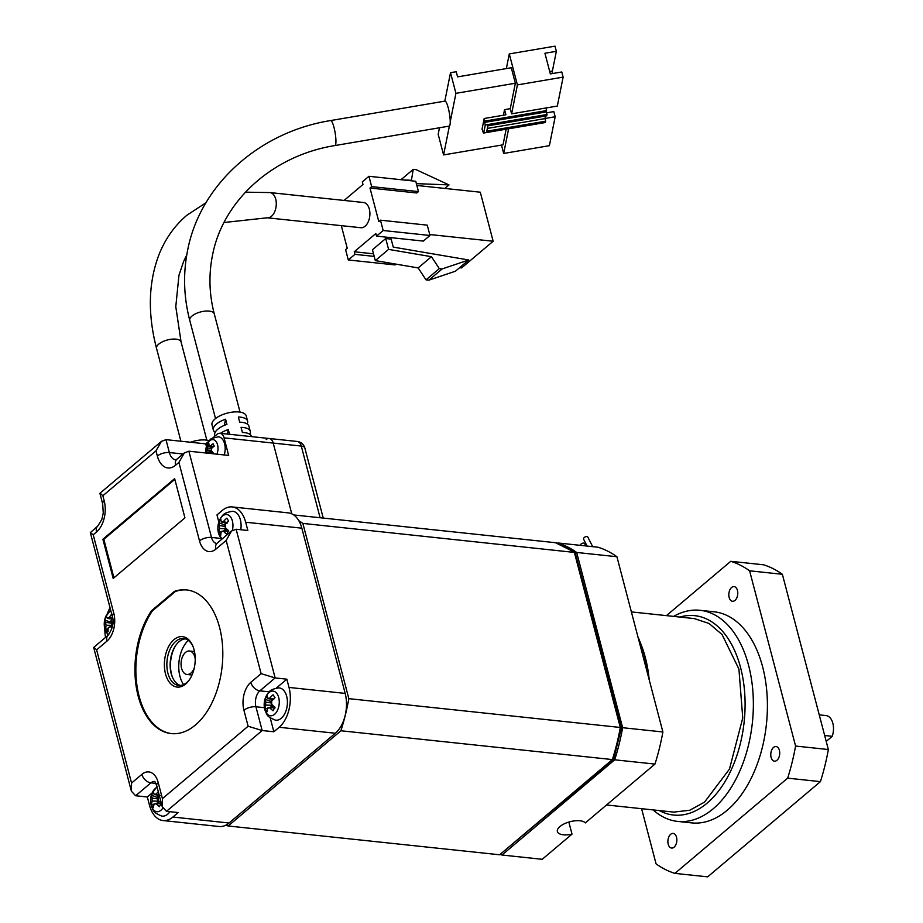 <?xml version="1.0" encoding="UTF-8"?>
<svg xmlns="http://www.w3.org/2000/svg" width="923" height="923" viewBox="0 0 923 923"><rect width="100%" height="100%" fill="white"/><g stroke="black" fill="none" stroke-linecap="round" stroke-linejoin="round"><path stroke-width="1.38" d="M195.226 658.918A11.791 7.107 -83.9 0 0 194.868 657.13A11.791 7.107 -83.9 0 0 189.469 651.015A11.791 7.107 -83.9 0 0 182.639 656.415A11.791 7.107 -83.9 0 0 181.589 668.356A11.791 7.107 -83.9 0 0 186.977 674.471A11.791 7.107 -83.9 0 0 194.268 667.952M293.71 514.942L555.484 542.712L575.133 552.496L621.41 727.809L613.726 758.971L612.376 759.571A159.218 95.923 -83.9 0 0 620.302 727.462L620.741 728.189M298.833 520.722A159.218 95.923 96.1 0 1 302.859 523.41L575.121 552.496M302.859 523.41L348.836 698.653L620.302 727.462L574.325 552.208A159.218 95.923 -83.9 0 0 555.484 542.712M340.91 730.762L612.376 759.571L499.631 854.779L228.166 825.981L340.91 730.762A159.218 95.923 96.1 0 0 348.836 698.653M225.731 825.22L228.166 825.981M613.483 759.329L499.631 854.779M183.585 684.601A27.125 16.337 96.1 0 1 179.962 676.397A27.125 16.337 96.1 0 1 188.28 640.4M194.084 649.792A25.359 15.276 96.1 0 1 189.515 679.605A25.359 15.276 96.1 0 1 165.517 673.917A25.359 15.276 96.1 0 1 172.901 640.643A25.359 15.276 96.1 0 1 193.022 646.527A25.359 15.276 96.1 0 1 194.084 649.792M193.265 647.15A23.583 14.214 -83.9 0 0 183.7 638.543A23.583 14.214 -83.9 0 0 170.04 649.342A23.583 14.214 -83.9 0 0 167.917 673.225A23.583 14.214 -83.9 0 0 178.716 685.454A23.583 14.214 -83.9 0 0 189.884 679.04M175.808 645.304A25.359 15.276 -83.9 0 0 171.597 674.563A25.359 15.276 -83.9 0 0 172.428 677.194M180.377 685.466A23.583 14.214 96.1 0 1 172.186 676.605A23.583 14.214 96.1 0 1 171.193 673.571A23.583 14.214 96.1 0 1 175.451 645.835A23.583 14.214 96.1 0 1 185.315 638.878M138.173 696.115A72.236 43.519 -83.9 0 0 171.24 733.589A72.236 43.519 -83.9 0 0 213.063 700.499A72.236 43.519 -83.9 0 0 219.559 627.386A72.236 43.519 -83.9 0 0 186.492 589.912A72.236 43.519 -83.9 0 0 174.459 591.366L151.441 610.795A72.236 43.519 -83.9 0 0 138.173 696.115M186.954 589.97A72.236 43.519 -83.9 0 0 175.393 591.47L152.376 610.899A72.236 43.519 -83.9 0 0 139.108 696.219A72.236 43.519 -83.9 0 0 171.713 733.635M175.393 591.47L174.459 591.366M320.096 517.734L301.29 446.063L273.208 443.075L291.772 513.834L273.208 443.075A8.849 5.33 -83.9 0 0 269.158 438.494A8.849 5.33 96.1 0 1 273.208 443.075L224.058 437.86L228.662 455.42L188.88 451.197L184.3 452.951L178.912 462.411L175.589 465.215A22.994 13.857 96.1 0 1 157.348 456.02L155.999 450.851L102.857 495.732L104.207 500.901A22.994 13.857 96.1 0 1 96.534 531.971L93.211 534.775L90.327 532.617L97.85 525.96A8.849 5.976 49.8 0 0 96.534 531.971M102.891 539.217L113.194 578.456L184.935 517.861L174.643 478.622L102.891 539.217L103.838 539.309L113.933 577.821M270.208 717.817L273.866 731.766L279.184 727.278A29.49 17.768 -83.9 0 0 289.014 687.439L286.845 679.178L275.146 677.932L261.117 673.652L226.17 540.44L231.546 530.99L236.138 529.237L247.837 530.483L245.668 522.222A29.49 17.768 -83.9 0 0 232.169 506.923A29.49 17.768 -83.9 0 0 222.293 510.431L216.974 514.919L218.832 522.014M155.999 450.851L161.387 441.402L165.967 439.648L205.748 443.859L209.14 440.998M212.452 438.206L217.043 434.329A8.849 5.33 -83.9 0 1 220.009 433.279A8.849 5.33 -83.9 0 1 224.058 437.86M152.18 792.903L147.334 796.999L149.503 805.26A29.49 17.768 -83.9 0 0 163.002 820.547L219.166 826.512A29.49 17.768 -83.9 0 0 229.054 823.004L335.349 733.243A29.49 17.768 -83.9 0 0 345.179 693.404L301.833 528.175A29.49 17.768 -83.9 0 0 288.334 512.876L232.169 506.923M110.033 607.738A29.49 17.768 -83.9 0 0 107.553 613.299M104.83 628.782A29.49 17.768 -83.9 0 0 105.568 637.389M273.866 731.766L262.167 730.531L166.498 811.317L178.197 812.563L172.889 817.051A29.49 17.768 -83.9 0 1 163.002 820.547M147.334 796.999L135.635 795.753L131.389 791.196L131.562 783.062L141.865 774.362A20.641 12.437 96.1 0 1 158.225 782.612L162.425 798.626L162.252 806.76L166.498 811.317M286.845 679.178L276.265 688.12M205.748 443.859L206.417 446.397M161.387 441.402L100.088 493.159L102.857 495.732M96.615 649.85L93.858 647.277L108.233 635.139A8.849 5.976 -130.2 0 0 106.918 641.15L96.615 649.85L131.562 783.062M162.425 798.626L248.125 726.251L262.167 730.531L255.936 706.776L264.405 707.676M152.376 610.899L151.441 610.795M174.839 479.349L103.838 539.309M224.035 222.512L267.243 217.793L360.847 227.727A12.68 7.638 -83.9 0 0 368.196 221.912A12.68 7.638 -83.9 0 0 369.327 209.083A12.68 7.638 -83.9 0 0 363.524 202.506L269.92 192.572L245.472 192.169M341.314 225.65L347.244 248.241L345.583 249.637L348.294 259.963L354.94 254.356L354.259 251.771L375.846 233.542L376.526 236.126L383.172 230.508L380.461 220.182L378.799 221.589L369.996 188.027L371.657 186.619L368.946 176.293L362.301 181.912L362.981 184.485L344.083 200.441M190.53 442.244A17.687 7.522 -14.7 0 1 209.336 440.767M429.726 234.523L493.159 241.249L461.604 267.901L459.608 267.682M416.85 185.465L480.295 192.203L493.159 241.249M368.946 176.293L415.754 181.266L418.454 191.592L416.792 192.988L369.996 188.027M371.657 186.619L418.454 191.592M383.172 230.508L429.968 235.48L427.268 225.154L380.461 220.182M376.526 236.126L423.334 241.088L429.968 235.48M388.583 249.383L375.292 260.598L372.454 249.752L385.733 238.538L391.156 239.115L393.256 247.11L468.722 259.986L455.431 271.212L428.872 280.154L426.022 279.854L418.165 267.924L431.456 256.698L388.583 249.383L385.733 238.538M354.259 251.771L373.515 253.813M348.294 259.963L395.09 264.936L396.036 264.14M374.196 256.398L354.94 254.356M444.851 188.442L449.016 184.912L416.377 183.631M449.016 184.912L416.111 169.659L413.262 169.359L411.404 180.262L403.328 179.95M375.292 260.598L418.165 267.924M431.456 256.698L439.302 268.628L442.152 268.928L468.722 259.986M413.262 169.359L401.02 179.697M426.022 279.854L439.302 268.628M442.152 268.928L428.872 280.154M334.934 145.557L449.224 126.105A12.68 2.331 -99.7 0 0 449.386 126.047A12.68 2.331 -99.7 0 0 450.228 121.824A12.68 2.331 -99.7 0 0 448.243 107.853A12.68 2.331 -99.7 0 0 444.967 101.115L330.688 120.555C258.936 131.908 199.772 185.223 187.554 250.71C182.973 273.877 183.712 297.091 189.757 320.35A12.68 5.388 -14.7 0 1 189.734 319.22A12.68 5.388 -14.7 0 1 201.029 311.824A12.68 5.388 -14.7 0 1 213.963 313.197A12.68 5.388 -14.7 0 1 214.286 313.912C209.221 294.391 208.598 274.985 212.417 255.694C222.57 201.006 272.55 155.514 334.934 145.557A12.68 2.331 -99.7 0 0 335.718 144.161A12.68 2.331 -99.7 0 0 333.964 127.305A12.68 2.331 -99.7 0 0 330.688 120.555M215.151 432.333A17.687 7.522 -14.7 0 1 213.813 431.053A17.687 7.522 -14.7 0 1 213.351 430.049L212.002 424.88A17.687 7.522 -14.7 0 1 225.973 413.469A17.687 7.522 -14.7 0 1 245.772 414.912A17.687 7.522 -14.7 0 1 246.222 415.904L247.583 421.073A17.687 7.522 -14.7 0 1 247.145 423.945M251.667 436.637L251.644 436.556A17.687 7.522 165.3 0 0 251.194 435.564A17.687 7.522 165.3 0 0 242.414 432.506L241.053 427.349A17.687 7.522 -14.7 0 1 249.833 430.395A17.687 7.522 -14.7 0 1 250.283 431.399L248.933 426.23A17.687 7.522 165.3 0 0 248.483 425.238A17.687 7.522 165.3 0 0 239.703 422.18L238.342 417.023A17.687 7.522 -14.7 0 1 247.122 420.069A17.687 7.522 -14.7 0 1 247.583 421.073M250.283 431.399A17.687 7.522 -14.7 0 1 249.856 434.272M552.715 73.505L551.758 71.129L549.704 71.475M439.475 127.766L438.171 134.273L443.594 154.926L449.386 126.047M450.228 121.824L455.927 93.338L450.516 72.686L444.817 101.138M503.427 115.225L504.546 109.641L505.908 114.798L484.194 118.502L482.048 129.208L483.664 133.027L485.279 124.997L484.598 122.413L546.312 111.914L546.578 110.575L484.863 121.075L484.598 122.413M506.346 68.579L509.288 53.926L517.411 84.904L511.619 113.829L510.269 108.66L504.546 109.641M510.269 108.66L515.357 83.232L455.927 93.338M443.594 154.926L503.023 144.819L506.15 129.208M450.516 72.686L456.227 71.717L457.589 76.874L511.296 67.737L515.357 83.232M213.351 430.049A17.687 7.522 -14.7 0 1 225.57 419.192L226.931 424.349A17.687 7.522 165.3 0 0 214.713 435.218L214.944 436.106M220.528 433.325A17.687 7.522 -14.7 0 1 228.281 429.518L229.539 434.283M501.477 145.073L503.681 153.46L508.619 128.782M224.335 425.353L225.57 419.192M227.37 434.052L228.281 429.518M503.681 153.46L549.393 145.672L555.184 116.76L544.997 118.49M509.288 53.926L555 46.15L556.35 51.319L544.928 53.257L550.339 73.909L561.772 71.971L563.122 77.128L517.411 84.904M511.619 113.829L557.33 106.053L563.122 77.128M484.863 121.075L484.194 118.502M483.317 131.689L482.717 131.793M545.908 107.991L546.578 110.575M555.184 116.76L553.835 111.591L546.554 112.837M552.242 71.809L556.35 51.319M483.664 133.027L545.378 122.528L545.655 121.19L486.79 131.204L487.863 125.851L546.728 115.837L546.993 114.498L485.279 124.997M545.481 116.044L544.974 118.606L545.655 121.19M546.312 111.914L546.993 114.498M544.974 118.606L487.356 128.412M546.197 109.087L546.543 107.887M271.708 704.284A4.442 2.677 -83.9 0 0 271.789 705.264A4.442 2.677 -83.9 0 0 273.081 707.791M264.416 707.756C267.093 715.798 266.528 716.329 275.25 720.09A16.222 9.772 -83.9 0 0 284.48 714.24A16.222 9.772 -83.9 0 0 286.88 697.13A16.222 9.772 -83.9 0 0 278.665 687.9C268.189 689.677 269.308 692.412 266.551 695.411L265.478 697.696A19.464 19.464 0 0 0 264.416 707.756L264.416 707.756A12.403 7.465 -83.9 0 0 266.366 713.041A12.403 7.465 -83.9 0 0 277.027 711.218A12.403 7.465 -83.9 0 0 277.096 693.842A12.403 7.465 -83.9 0 0 266.435 695.665A12.403 7.465 -83.9 0 0 265.478 697.696M265.189 708.899A19.452 13.268 2.6 0 0 266.043 710.364A19.452 13.268 2.6 0 0 267.128 711.748A19.325 12.576 -34.3 0 1 267.762 707.953A4.95 2.977 -83.9 0 0 268.328 708.056A4.95 2.977 -83.9 0 0 269.597 707.641A19.325 8.93 29.2 0 0 273.023 710.745A19.452 6.103 -50.9 0 1 274.985 707.237A19.325 8.93 -150.8 0 1 271.558 704.122A4.95 2.977 -83.9 0 0 271.57 701.145A19.325 12.576 -34.3 0 1 275.019 697.638A19.452 2.815 -131.5 0 1 273.981 696.161A19.452 2.815 -131.5 0 1 273.081 694.788A19.325 12.576 145.7 0 0 269.631 698.296A4.95 2.977 -83.9 0 0 269.378 698.226A4.95 2.977 -83.9 0 0 267.797 698.607A19.325 8.93 -150.8 0 1 267.197 695.792A19.452 16.556 176.9 0 0 265.236 699.311A19.325 8.93 29.2 0 0 265.836 702.115A4.95 2.977 -83.9 0 0 265.824 705.103A19.325 12.576 145.7 0 0 265.189 708.899L267.705 708.149M267.762 707.953L268.881 707.976M268.316 707.964L270.67 707.26L271.789 705.264L265.824 705.103M269.631 698.296L273.496 699.034M271.697 702.945L270.693 701.457L271.916 699.265M273.762 699.565L267.797 698.607M265.836 702.115L271.8 703.084M265.236 699.311L270.693 701.457M275.066 707.883L269.597 707.641M225.385 527.702A4.442 2.677 -83.9 0 0 225.466 528.683A4.442 2.677 -83.9 0 0 226.746 531.21M240.788 529.733A16.222 9.772 -83.9 0 0 232.342 511.319C221.866 513.096 222.985 515.83 220.228 518.83L219.155 521.114A19.464 19.464 0 0 0 218.093 531.175L218.093 531.175A12.403 7.465 -83.9 0 0 220.043 536.459A12.403 7.465 -83.9 0 0 222.443 538.686M232.354 530.379A12.403 7.465 -83.9 0 0 230.773 517.261A12.403 7.465 -83.9 0 0 220.101 519.084A12.403 7.465 -83.9 0 0 219.155 521.114M218.866 532.317A19.452 13.268 2.6 0 0 219.72 533.782A19.452 13.268 2.6 0 0 220.805 535.167A19.325 12.576 -34.3 0 1 221.439 531.371A4.95 2.977 -83.9 0 0 222.005 531.475A4.95 2.977 -83.9 0 0 223.274 531.06A19.325 8.93 29.2 0 0 226.7 534.163A19.452 6.103 -50.9 0 1 228.662 530.656A19.325 8.93 -150.8 0 1 225.235 527.541A4.95 2.977 -83.9 0 0 225.247 524.552A19.325 12.576 -34.3 0 1 228.696 521.057A19.452 2.815 -131.5 0 1 227.658 519.58A19.452 2.815 -131.5 0 1 226.758 518.207A19.325 12.576 145.7 0 0 223.308 521.714A4.95 2.977 -83.9 0 0 223.054 521.633A4.95 2.977 -83.9 0 0 221.474 522.026A19.325 8.93 -150.8 0 1 220.874 519.211A19.452 16.556 176.9 0 0 218.901 522.73A19.325 8.93 29.2 0 0 219.512 525.533A4.95 2.977 -83.9 0 0 219.501 528.521A19.325 12.576 145.7 0 0 218.866 532.317L221.382 531.567M221.439 531.371L222.558 531.394M221.993 531.383L224.347 530.679L225.466 528.683L219.501 528.521M223.308 521.714L227.173 522.453M225.374 526.364L224.37 524.875L225.593 522.683M227.439 522.983L221.474 522.026M219.512 525.533L225.477 526.502M218.901 522.73L224.37 524.875M228.742 531.302L223.274 531.06M110.829 610.795A12.403 7.465 -83.9 0 0 105.626 616.864A12.403 7.465 -83.9 0 0 105.557 617.049L105.557 617.049A19.464 19.464 0 0 0 104.484 627.109A12.403 7.465 -83.9 0 0 107.472 633.64A12.403 7.465 -83.9 0 0 108.787 634.597M111.718 614.141A19.325 13.972 133.8 0 0 109.179 617.545A4.95 2.977 -83.9 0 0 107.368 618.387A19.325 6.53 -158.2 0 1 106.433 616.276A19.452 17.814 166.8 0 0 105.522 618.225A19.452 17.814 166.8 0 0 104.853 620.244A19.325 6.53 21.8 0 0 105.787 622.356A4.95 2.977 -83.9 0 0 106.099 625.229A19.325 13.972 133.8 0 0 105.868 629.509A19.452 11.111 -2.9 0 0 108.129 631.678A19.325 13.972 -46.2 0 1 108.372 627.409A4.95 2.977 -83.9 0 0 108.406 627.409A4.95 2.977 -83.9 0 0 110.172 626.567A19.325 6.53 21.8 0 0 112.098 627.871M112.837 623.348A19.325 6.53 -158.2 0 1 111.752 622.598A4.95 2.977 -83.9 0 0 111.441 619.714A19.325 13.972 -46.2 0 1 112.629 617.972M111.868 619.045L107.368 618.387M112.375 626.694L110.172 626.567M105.787 622.356L111.787 623.233L110.506 621.998L111.695 619.021M104.853 620.244L110.506 621.998M111.845 622.656A4.442 2.677 -83.9 0 0 111.787 623.233A4.442 2.677 -83.9 0 0 112.018 625.332A4.442 2.677 -83.9 0 0 112.444 626.336M111.498 626.648L112.018 625.332L106.099 625.229M105.868 629.509L108.187 628.667M109.179 617.545L112.456 618.202M157.164 787.377A12.403 7.465 -83.9 0 0 152.826 791.599A12.403 7.465 -83.9 0 0 151.88 793.63A19.464 19.464 0 0 0 150.818 803.691L150.818 803.691C153.495 811.732 152.93 812.263 161.652 816.036A16.222 9.772 -83.9 0 0 169.936 811.686M150.818 803.691A12.403 7.465 -83.9 0 0 152.757 808.975A12.403 7.465 -83.9 0 0 162.76 808.236M161.283 803.091A19.325 8.93 -150.8 0 1 157.96 800.056A4.95 2.977 -83.9 0 0 157.971 797.08A19.325 12.576 -34.3 0 1 159.31 795.568M158.318 791.772A19.325 12.576 145.7 0 0 156.033 794.23A4.95 2.977 -83.9 0 0 155.779 794.161A4.95 2.977 -83.9 0 0 154.199 794.541A19.325 8.93 -150.8 0 1 153.599 791.726A19.452 16.556 176.9 0 0 151.626 795.245A19.325 8.93 29.2 0 0 152.237 798.049A4.95 2.977 -83.9 0 0 152.226 801.037A19.325 12.576 145.7 0 0 151.591 804.833A19.452 13.268 2.6 0 0 152.445 806.298A19.452 13.268 2.6 0 0 153.53 807.683A19.325 12.576 -34.3 0 1 154.164 803.887A4.95 2.977 -83.9 0 0 154.729 803.991A4.95 2.977 -83.9 0 0 155.999 803.575A19.325 8.93 29.2 0 0 159.425 806.679A19.452 6.103 -50.9 0 1 161.329 803.264M156.033 794.23L159.114 794.818M154.718 803.898L157.072 803.195L158.191 801.199L152.226 801.037M151.591 804.833L154.106 804.083M154.164 803.887L155.283 803.921M158.098 798.88L157.095 797.403L158.318 795.211M158.11 800.218A4.442 2.677 -83.9 0 0 158.191 801.199A4.442 2.677 -83.9 0 0 159.471 803.737M161.467 803.818L155.999 803.575M160.164 795.511L154.199 794.541M152.237 798.049L158.202 799.018M151.626 795.245L157.095 797.403M224.231 454.947A13.268 7.995 -83.9 0 0 223.724 441.309A13.268 7.995 -83.9 0 0 218.255 436.821C207.975 439.429 211.771 437.652 206.683 445.509A15.922 15.922 0 0 0 205.967 452.282L205.967 452.282A9.968 6.011 -83.9 0 0 206.071 453.02L205.967 452.282M216.94 454.174A9.968 6.011 -83.9 0 0 216.905 442.936A9.968 6.011 -83.9 0 0 208.46 442.036A9.968 6.011 -83.9 0 0 206.683 445.509M208.137 453.239A15.841 8.942 -25 0 1 208.471 452.512A3.542 2.134 -83.9 0 0 209.209 452.755A3.542 2.134 -83.9 0 0 209.763 452.651A15.841 8.942 37.1 0 0 210.34 453.47M213.04 453.758A15.91 3.761 -43.3 0 1 213.478 453.205A15.841 8.942 -142.9 0 1 211.379 450.516A3.542 2.134 -83.9 0 0 211.609 448.37A15.841 8.942 -25 0 1 214.228 446.19A15.91 3.761 -124.6 0 1 213.098 443.767A15.841 8.942 155 0 0 210.467 445.947A3.542 2.134 -83.9 0 0 209.959 445.728A3.542 2.134 -83.9 0 0 209.186 445.809A15.841 8.942 -142.9 0 1 208.863 443.317A15.91 12.311 -176.2 0 0 207.987 444.344A15.91 12.311 -176.2 0 0 207.248 445.451A15.841 8.942 37.1 0 0 207.56 447.943A3.542 2.134 -83.9 0 0 207.34 450.089A15.841 8.942 155 0 0 206.51 452.466A15.91 12.322 8.3 0 0 206.74 453.089M213.674 446.594L209.186 445.809M213.086 452.755L209.763 452.651M207.56 447.943L211.621 448.659M207.248 445.451L212.221 447.793M211.448 450.239L207.34 450.089M206.51 452.466L211.863 451.209M208.471 452.512L213.028 452.685M210.467 445.947L213.755 446.536M585.793 545.931L584.617 543.635A2.354 1.385 153 0 0 583.659 543.082A2.354 1.385 153 0 0 581.467 543.728A2.354 1.385 153 0 0 580.325 545.343M592.681 546.658L587.824 537.117A2.354 1.385 153 0 0 586.866 536.575A2.354 1.385 153 0 0 584.386 537.417A2.354 1.385 153 0 0 583.624 539.263L587.086 546.07M649.192 679.755A100.249 60.399 -83.9 0 0 645.339 657.557A100.249 60.399 -83.9 0 0 641.139 644.669L639.535 640.608A106.145 63.952 -83.9 0 0 637.885 636.685M647.646 673.882A106.145 63.952 -83.9 0 0 643.977 654.257A106.145 63.952 -83.9 0 0 639.535 640.608M500.612 854.594A159.218 95.923 -83.9 0 0 501.974 855.021L542.216 859.301L572.018 834.127A14.745 6.265 -14.7 0 1 563.342 834.796A14.745 6.265 -14.7 0 1 557.377 831.519A14.745 6.265 -14.7 0 1 564.357 823.778A14.745 6.265 -14.7 0 1 579.944 820.766A14.745 6.265 -14.7 0 1 585.309 822.912L654.961 764.082L614.706 759.814A159.218 95.923 -83.9 0 0 622.633 727.705L576.667 552.462A159.218 95.923 -83.9 0 0 557.815 542.955L557.423 543.301M501.974 855.021L614.706 759.814M557.815 542.955L598.069 547.235A159.218 95.923 -83.9 0 1 616.91 556.731L576.667 552.462M622.633 727.705L662.887 731.974L616.91 556.731M654.961 764.082A159.218 95.923 -83.9 0 0 662.887 731.974M568.845 822.058L572.018 834.127M824.666 735.504L832.246 736.3A14.745 8.884 -83.9 0 0 826.085 715.59L819.243 714.864M826.223 741.446L832.246 736.3M679.916 617.06A100.249 60.399 96.1 0 1 743.523 682.189A100.249 60.399 96.1 0 1 707.145 803.125A100.249 60.399 96.1 0 1 659.391 810.579M673.64 616.402A106.145 63.952 96.1 0 1 699.992 610.299A106.145 63.952 96.1 0 1 748.588 665.356A106.145 63.952 96.1 0 1 713.179 808.79A106.145 63.952 96.1 0 1 677.597 821.401A106.145 63.952 96.1 0 1 653.115 809.909M699.992 610.299L714.033 611.787A106.145 63.952 96.1 0 1 762.629 666.844A106.145 63.952 96.1 0 1 753.087 774.282A106.145 63.952 96.1 0 1 691.639 822.889L677.597 821.401M668.217 844.245A7.372 4.442 96.1 0 1 668.887 836.78A7.372 4.442 96.1 0 1 673.155 833.411A7.372 4.442 96.1 0 1 676.524 837.23A7.372 4.442 96.1 0 1 675.867 844.695A7.372 4.442 96.1 0 1 671.598 848.064A7.372 4.442 96.1 0 1 668.217 844.245M729.147 597.446A7.372 4.442 96.1 0 1 729.805 589.993A7.372 4.442 96.1 0 1 734.073 586.613A7.372 4.442 96.1 0 1 737.454 590.443A7.372 4.442 96.1 0 1 736.785 597.896A7.372 4.442 96.1 0 1 732.516 601.277A7.372 4.442 96.1 0 1 729.147 597.446M771.097 757.368A7.372 4.442 96.1 0 1 771.755 749.903A7.372 4.442 96.1 0 1 776.024 746.522A7.372 4.442 96.1 0 1 779.404 750.353A7.372 4.442 96.1 0 1 778.735 757.806A7.372 4.442 96.1 0 1 774.478 761.187A7.372 4.442 96.1 0 1 771.097 757.368M666.429 615.629L730.762 561.311L763.529 564.784A159.218 95.923 96.1 0 1 782.369 574.291L828.346 749.534A159.218 95.923 96.1 0 1 820.42 781.643L707.676 876.85L674.909 873.377A159.218 95.923 96.1 0 1 656.068 863.87L641.589 808.686M820.42 781.643L787.654 778.158L674.909 873.377M828.346 749.534L795.58 746.049A159.218 95.923 96.1 0 1 787.654 778.158M782.369 574.291L749.603 570.806L795.58 746.049M730.762 561.311A159.218 95.923 96.1 0 1 749.603 570.806M673.744 812.102L689.804 810.244L704.526 802.122L729.47 769.078L742.75 717.956L738.919 669.071L722.063 634.539L709.049 623.463L694.258 618.583M297.241 441.471A8.849 5.33 96.1 0 1 301.29 446.063A8.849 3.761 -14.7 0 1 304.855 448.024A8.849 8.849 0 0 0 297.241 441.471L269.158 438.494A8.849 5.33 -83.9 0 0 266.193 439.544M226.17 540.44L215.867 549.139A20.641 12.437 96.1 0 1 199.506 540.89L178.912 462.411M93.211 534.775L113.806 613.264A20.641 12.437 96.1 0 1 106.918 641.15M248.125 726.251L243.926 710.237A20.641 12.437 96.1 0 1 250.814 682.351L261.117 673.652M188.88 451.197L211.505 537.428A11.791 7.107 -83.9 0 0 216.64 543.509M221.082 538.444L211.505 537.428A8.849 3.761 165.3 0 0 199.506 540.89M345.179 693.404L289.014 687.439M335.349 733.243L279.184 727.278M301.833 528.175L245.668 522.222M236.138 529.237L275.146 677.932L259.871 690.842A11.791 7.107 -83.9 0 0 255.936 706.776A8.849 3.761 -14.7 0 0 243.926 710.237M229.054 823.004L172.889 817.051M155.918 783.385L150.911 782.854L135.635 795.753M154.603 781.435A11.791 7.107 -83.9 0 0 150.911 782.854A8.849 5.976 49.8 0 1 141.865 774.362M269.262 691.835L259.871 690.842A8.849 5.976 49.8 0 1 250.814 682.351M183.054 454.001L169.359 452.547A14.157 8.526 -83.9 0 0 175.774 459.885L175.832 459.896M165.967 439.648L169.359 452.547A8.849 3.761 165.3 0 0 157.348 456.02M97.85 525.96L101.83 519.464L103.261 513.026L102.672 503.889A8.849 3.761 -14.7 0 1 104.207 500.901M113.806 613.264A8.849 3.761 165.3 0 0 112.271 616.252C114.267 621.767 112.918 628.067 108.233 635.139M184.3 452.951L176.904 459.192A8.849 5.976 49.8 0 0 175.589 465.215M158.225 782.612A8.849 3.761 165.3 0 0 156.691 785.6L162.252 806.76M231.546 530.99L217.182 543.128A8.849 5.976 49.8 0 0 215.867 549.139M180.896 441.229L156.541 348.398A12.68 5.388 -14.7 0 1 158.744 344.117A12.68 5.388 -14.7 0 1 171.897 339.168A12.68 5.388 -14.7 0 1 181.07 341.971L175.785 306.667L178.97 275.181L183.735 261.174L186.758 255.002M267.243 217.793A12.68 7.638 -83.9 0 0 271.489 216.282A12.68 7.638 -83.9 0 0 275.723 199.149A12.68 7.638 -83.9 0 0 269.92 192.572M186.977 674.471L192.007 675.001M189.469 651.015L194.499 651.546M90.327 532.617L112.271 616.252M99.961 493.574L102.672 503.889M93.731 647.681L131.389 791.196M176.904 459.192L175.751 459.896M154.868 781.446L156.691 785.6M269.158 438.494L220.009 433.279M206.002 202.725L186.896 215.232C174.355 225.904 164.963 239.288 158.71 255.359C148.361 283.096 147.634 314.097 156.541 348.398M206.833 440.156L181.07 341.971M240.049 412.108L214.286 313.912M215.521 418.546L189.757 320.35M221.751 539.263L218.093 531.175M110.645 610.045L105.557 617.049M108.153 635.209L104.484 627.109M151.88 793.63L156.968 786.627M606.549 804.971L673.963 812.125M631.39 611.914L694.477 618.606M323.235 518.068L304.855 448.024"/></g></svg>
